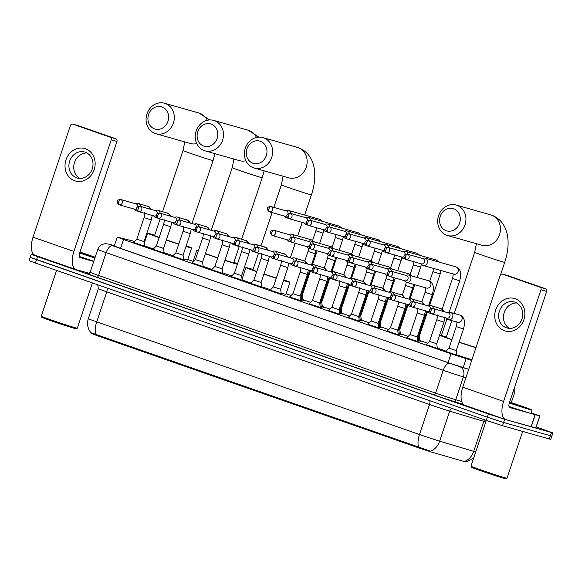 <?xml version="1.0" encoding="UTF-8"?>
<svg xmlns="http://www.w3.org/2000/svg" width="582" height="582" viewBox="0 0 582 582"><rect width="100%" height="100%" fill="white"/><g stroke="black" fill="none" stroke-linecap="round" stroke-linejoin="round"><path stroke-width="0.87" d="M144.678 246.186L133.547 242.461M164.189 253.003L153.059 249.278M183.701 259.812L172.57 256.087M203.22 266.621L192.089 262.897M222.731 273.431L211.601 269.706M242.243 280.24L231.112 276.515M261.755 287.057L250.624 283.332M281.273 293.866L270.143 290.142M300.785 300.676L289.654 296.951M320.296 307.485L309.166 303.76M339.808 314.302L328.677 310.577M359.327 321.111L348.196 317.386M378.838 327.921L367.708 324.196M398.35 334.73L387.219 331.005M417.861 341.539L406.731 337.815M437.38 348.356L426.25 344.631M456.892 355.166L445.761 351.441M301.832 300.341L300.712 300.174M321.344 307.151L320.224 306.983M340.856 313.96L339.743 313.8M360.374 320.769L359.254 320.609M379.886 327.586L378.766 327.419M399.398 334.395L398.277 334.228M418.909 341.205L417.796 341.045M302.873 299.977L304.102 300.501L301.76 299.854M322.384 306.794L323.614 307.311L321.279 306.663M341.903 313.603L343.125 314.12L340.79 313.48M361.415 320.413L362.637 320.929L360.302 320.289M380.926 327.222L382.156 327.739L379.813 327.099M400.445 334.039L401.667 334.555L399.332 333.908M419.957 340.848L421.179 341.365L418.844 340.717M91.148 332.991L91.032 333.341L96.707 335.494L417.665 447.522L431.269 451.996L465.724 461.977M134.588 241.428L117.237 237.092L123.537 239.493L450.985 353.783L471.704 360.433M427.668 343.213L419.906 340.499M408.157 336.403L400.394 333.69M388.638 329.587L380.883 326.88M369.126 322.777L361.364 320.071M349.615 315.968L341.852 313.262M330.103 309.158L322.341 306.445M310.584 302.349L302.829 299.635M291.073 295.532L286.097 293.801M193.086 261.333L187.753 259.47M91.439 332.868L95.79 334.381A14.776 6.911 -70.8 0 1 96.714 321.853L419.491 434.521A16.885 0.415 18.5 0 0 439.65 441.149L473.712 451.37A14.776 11.655 106.7 0 1 464.48 461.439L466 462.064L473.755 457.867M536.211 426.904L552.9 432.921L551.831 436.129L503.597 422.503L487.323 417.192L30.169 257.433L29.1 260.634L35.4 263.028L486.254 420.4L502.528 425.704L549.313 438.995L550.761 439.33L551.831 436.129L503.597 422.503L487.323 417.192L31.61 257.761M95.79 334.381L430.469 451.203A14.776 11.655 106.7 0 0 439.65 441.149L449.697 411.132A16.885 0.415 -161.5 0 1 429.531 404.505L106.753 291.844A16.885 0.415 -161.5 0 1 98.351 288.643L97.725 284.78M91.076 332.911L91.083 332.94C87.664 328.67 86.733 323.905 88.311 318.66A16.885 0.415 18.5 0 0 96.714 321.853L106.753 291.844A4.22 1.972 109.2 0 0 106.913 287.988M552.9 432.921L504.667 419.302L488.4 413.991L37.546 256.626L31.239 254.232L34.753 255.149M114.356 245.691L111.809 245.102L118.11 247.495L448.431 362.79L468.728 369.315M515.157 298.741A16.885 14.914 105.9 0 1 523.895 319.663A16.885 14.914 105.9 0 1 504.449 330.751A16.885 14.914 105.9 0 1 495.711 309.828A16.885 14.914 105.9 0 1 515.157 298.741M506.398 327.804A13.51 11.931 -74.1 0 0 506.995 327.986A13.51 11.931 -74.1 0 0 522.061 318.594A13.51 11.931 -74.1 0 0 514.968 302.189A13.51 11.931 -74.1 0 0 514.372 302A13.51 11.931 -74.1 0 0 499.305 311.399A13.51 11.931 -74.1 0 0 506.398 327.804M531.097 412.856L539.878 415.955L535.862 427.959L505.867 419.6A16.885 7.901 -70.8 0 1 505.656 419.535A16.885 7.901 -70.8 0 1 503.612 401.427L540.969 289.785A2.11 1.862 -74.1 0 0 539.878 287.166L545.589 288.788A2.11 1.862 105.9 0 1 546.68 291.407L509.323 403.05A4.22 1.972 109.2 0 0 509.832 407.575A4.22 1.972 109.2 0 0 509.883 407.596L539.878 415.955M465.011 405.334A16.885 7.901 -70.8 0 1 464.8 405.268A16.885 7.901 -70.8 0 1 462.755 387.168L500.113 275.519A2.11 1.862 -74.1 0 1 502.542 274.137L539.878 287.166M508.064 275.701A2.11 1.862 105.9 0 1 508.246 275.759L545.589 288.788M509.49 328.386A13.51 11.931 105.9 0 1 504.034 313.109A13.51 11.931 105.9 0 1 516.707 302.982M505.925 478.76A18.151 0.444 -161.5 0 1 503.867 478.28A18.151 0.444 -161.5 0 1 484.639 472.082A18.151 0.444 -161.5 0 1 471.507 467.251L470.976 466.182A18.995 0.466 -161.5 0 1 470.976 466.167A18.995 0.466 -161.5 0 0 484.719 471.245A18.995 0.466 -161.5 0 0 504.841 477.727A18.995 0.466 -161.5 0 0 506.995 478.229A18.995 0.466 -161.5 0 1 506.995 478.229L505.925 478.76M509.657 402.038A21.105 0.517 -161.5 0 1 532.035 410.063A21.105 0.517 -161.5 0 1 529.627 409.51A21.105 0.517 -161.5 0 1 509.337 403.006M532.035 410.063L530.959 413.264A21.105 0.517 -161.5 0 1 528.558 412.718A21.105 0.517 -161.5 0 1 509.01 406.462M509.614 402.184L526.019 408.062L509.388 402.86M453.604 208.712A11.611 10.258 -74.1 0 0 440.232 216.337A11.611 10.258 -74.1 0 0 446.241 230.727A11.611 10.258 -74.1 0 0 459.605 223.102A11.611 10.258 -74.1 0 0 453.604 208.712M446.801 235.266A15.83 13.983 105.9 0 1 438.486 216.046A15.83 13.983 105.9 0 1 456.15 205.031A15.83 13.983 105.9 0 1 456.841 205.257A15.83 13.983 105.9 0 1 465.156 224.477A15.83 13.983 105.9 0 1 447.5 235.484A15.83 13.983 105.9 0 1 446.801 235.266M459.089 342.07A15.83 0.386 18.5 0 0 474.446 346.996A15.83 0.386 18.5 0 0 476.061 347.41M439.643 335.05A23.215 0.567 -161.5 0 1 441.862 335.625A23.215 0.567 -161.5 0 1 446.358 336.971M451.814 320.667L446.227 337.364A15.83 0.386 18.5 0 0 451.908 339.59M475.945 347.752A23.215 0.567 -161.5 0 1 459.031 342.245M451.843 339.786A23.215 0.567 -161.5 0 1 439.577 335.254M471.929 359.756A23.215 0.567 -161.5 0 1 456.848 354.867M446.03 351.164A23.215 0.567 -161.5 0 1 437.329 348M260.3 141.244A11.611 10.258 -74.1 0 0 246.935 148.868A11.611 10.258 -74.1 0 0 252.937 163.251A11.611 10.258 -74.1 0 0 266.301 155.627A11.611 10.258 -74.1 0 0 260.3 141.244M253.497 167.798A15.83 13.983 105.9 0 1 245.182 148.57A15.83 13.983 105.9 0 1 262.846 137.563A15.83 13.983 105.9 0 1 263.544 137.781A15.83 13.983 105.9 0 1 271.852 157.009A15.83 13.983 105.9 0 1 254.196 168.016A15.83 13.983 105.9 0 1 253.497 167.798M256.706 271.678A23.215 0.567 -161.5 0 1 245.917 267.553A23.215 0.567 -161.5 0 1 248.565 268.157A23.215 0.567 -161.5 0 1 253.054 269.502M283.79 279.804A23.215 0.567 -161.5 0 1 289.952 282.285A23.215 0.567 -161.5 0 1 287.304 281.681A23.215 0.567 -161.5 0 1 283.543 280.56M289.952 282.285L285.937 294.288A23.215 0.567 -161.5 0 1 283.288 293.684A23.215 0.567 -161.5 0 1 281.157 293.059M258.495 253.243L252.923 269.895A15.83 0.386 18.5 0 0 256.778 271.459M263.952 273.977A15.83 0.386 18.5 0 0 276.363 278.072M276.297 278.269A23.215 0.567 -161.5 0 1 263.893 274.151M270.565 289.712A23.215 0.567 -161.5 0 1 261.718 286.781M250.9 283.056A23.215 0.567 -161.5 0 1 242.17 279.746M211.128 124.082A11.611 10.258 -74.1 0 0 197.764 131.707A11.611 10.258 -74.1 0 0 203.765 146.089A11.611 10.258 -74.1 0 0 217.13 138.465A11.611 10.258 -74.1 0 0 211.128 124.082M204.326 150.629A15.83 13.983 105.9 0 1 196.01 131.408A15.83 13.983 105.9 0 1 213.674 120.401A15.83 13.983 105.9 0 1 214.372 120.62A15.83 13.983 105.9 0 1 222.68 139.84A15.83 13.983 105.9 0 1 205.024 150.854A15.83 13.983 105.9 0 1 204.326 150.629M224.972 260.205A15.83 0.386 18.5 0 0 231.971 262.366A15.83 0.386 18.5 0 0 233.775 262.78L239.224 246.499M233.906 262.38A23.215 0.567 -161.5 0 1 237.572 263.733M205.431 253.483A15.83 0.386 18.5 0 0 217.755 257.826M237.383 264.301A23.215 0.567 -161.5 0 1 224.914 260.387M217.704 257.993A23.215 0.567 -161.5 0 1 205.344 253.745M198.215 251.097A23.215 0.567 -161.5 0 1 196.745 250.391A23.215 0.567 -161.5 0 1 198.346 250.704M231.796 275.839A23.215 0.567 -161.5 0 1 222.666 272.965M211.906 269.401A23.215 0.567 -161.5 0 1 203.183 266.403M161.956 106.921A11.611 10.258 -74.1 0 0 148.592 114.545A11.611 10.258 -74.1 0 0 154.594 128.928A11.611 10.258 -74.1 0 0 167.965 121.303A11.611 10.258 -74.1 0 0 161.956 106.921M155.154 133.467A15.83 13.983 105.9 0 1 146.846 114.247A15.83 13.983 105.9 0 1 164.502 103.24A15.83 13.983 105.9 0 1 165.201 103.458A15.83 13.983 105.9 0 1 173.516 122.678A15.83 13.983 105.9 0 1 155.852 133.693A15.83 13.983 105.9 0 1 155.154 133.467M159.141 237.623A23.215 0.567 -161.5 0 1 147.573 233.222A23.215 0.567 -161.5 0 1 150.221 233.833A23.215 0.567 -161.5 0 1 154.71 235.179M186.225 245.757A23.215 0.567 -161.5 0 1 191.609 247.961A23.215 0.567 -161.5 0 1 188.968 247.35A23.215 0.567 -161.5 0 1 185.985 246.47M191.609 247.961L187.593 259.965A23.215 0.567 -161.5 0 1 184.945 259.361A23.215 0.567 -161.5 0 1 183.585 258.961M160.137 218.963L154.579 235.572A15.83 0.386 18.5 0 0 159.213 237.412M166.387 239.915A15.83 0.386 18.5 0 0 178.805 243.996M178.732 244.193A23.215 0.567 -161.5 0 1 166.328 240.09M173.014 255.643A23.215 0.567 -161.5 0 1 164.153 252.719M153.335 249.001A23.215 0.567 -161.5 0 1 144.62 245.771M420.895 263.726L421.695 264.584A3.798 3.354 -74.1 0 0 422.932 265.399A3.798 3.354 -74.1 0 0 423.092 265.45A3.798 3.354 -74.1 0 0 427.304 262.904A3.798 3.354 -74.1 0 0 425.34 258.197A3.798 3.354 -74.1 0 0 425.173 258.139A3.798 3.354 -74.1 0 0 423.529 258.139L422.394 258.452M421.361 263.857A2.743 2.423 -74.1 0 0 423.099 258.655A2.743 2.423 -74.1 0 0 422.859 258.583M418.451 336.061L419.309 336.287L419.986 341.067M401.384 256.917L402.184 257.775A3.798 3.354 -74.1 0 0 403.413 258.59A3.798 3.354 -74.1 0 0 403.581 258.641A3.798 3.354 -74.1 0 0 404.745 258.735M407.997 254.356A3.798 3.354 -74.1 0 0 405.829 251.38A3.798 3.354 -74.1 0 0 405.661 251.329A3.798 3.354 -74.1 0 0 404.01 251.329L402.882 251.642M401.849 257.048A2.743 2.423 -74.1 0 0 404.01 256.655M405.145 254.632A2.743 2.423 -74.1 0 0 403.348 251.773M398.939 329.252L399.798 329.477L400.474 334.257M381.872 250.107L382.672 250.966A3.798 3.354 -74.1 0 0 383.902 251.773A3.798 3.354 -74.1 0 0 384.069 251.831A3.798 3.354 -74.1 0 0 385.233 251.919M388.478 247.546A3.798 3.354 -74.1 0 0 386.31 244.571A3.798 3.354 -74.1 0 0 386.142 244.52A3.798 3.354 -74.1 0 0 384.498 244.52L383.371 244.826M382.338 250.238A2.743 2.423 -74.1 0 0 384.498 249.845M385.633 247.823A2.743 2.423 -74.1 0 0 383.829 244.964M379.42 322.443L380.279 322.668L380.963 327.448M362.36 243.298L363.153 244.156A3.798 3.354 -74.1 0 0 364.39 244.964A3.798 3.354 -74.1 0 0 364.558 245.015A3.798 3.354 -74.1 0 0 365.722 245.109M368.966 240.737A3.798 3.354 -74.1 0 0 366.798 237.762A3.798 3.354 -74.1 0 0 366.631 237.711A3.798 3.354 -74.1 0 0 364.987 237.711L363.859 238.016M362.819 243.422A2.743 2.423 -74.1 0 0 364.987 243.036M366.122 241.013A2.743 2.423 -74.1 0 0 364.317 238.154M359.909 315.633L360.767 315.851L361.444 320.638M342.842 236.488L343.642 237.34A3.798 3.354 -74.1 0 0 344.871 238.154A3.798 3.354 -74.1 0 0 345.039 238.205A3.798 3.354 -74.1 0 0 346.21 238.3M349.455 233.928A3.798 3.354 -74.1 0 0 347.287 230.952A3.798 3.354 -74.1 0 0 347.119 230.901A3.798 3.354 -74.1 0 0 345.475 230.894L344.34 231.207M343.307 236.612A2.743 2.423 -74.1 0 0 345.475 236.227M346.603 234.197A2.743 2.423 -74.1 0 0 344.806 231.345M340.397 308.816L341.256 309.042L341.932 313.822M323.33 229.672L324.13 230.53A3.798 3.354 -74.1 0 0 325.36 231.345A3.798 3.354 -74.1 0 0 325.527 231.396A3.798 3.354 -74.1 0 0 326.691 231.49M329.943 227.118A3.798 3.354 -74.1 0 0 327.775 224.143A3.798 3.354 -74.1 0 0 327.608 224.085A3.798 3.354 -74.1 0 0 325.956 224.085L324.829 224.397M323.796 229.803A2.743 2.423 -74.1 0 0 325.956 229.41M327.091 227.387A2.743 2.423 -74.1 0 0 325.294 224.528M320.886 302.007L321.744 302.233L322.421 307.012M303.819 222.862L304.619 223.721A3.798 3.354 -74.1 0 0 305.848 224.528A3.798 3.354 -74.1 0 0 306.016 224.587A3.798 3.354 -74.1 0 0 307.18 224.681M310.424 220.302A3.798 3.354 -74.1 0 0 308.256 217.326A3.798 3.354 -74.1 0 0 308.089 217.275A3.798 3.354 -74.1 0 0 306.445 217.275L305.317 217.588M304.284 222.993A2.743 2.423 -74.1 0 0 306.445 222.6M307.58 220.578A2.743 2.423 -74.1 0 0 305.776 217.719M301.367 295.198L302.225 295.423L302.909 300.203M284.307 216.053L285.1 216.911A3.798 3.354 -74.1 0 0 286.337 217.719A3.798 3.354 -74.1 0 0 286.504 217.777A3.798 3.354 -74.1 0 0 287.668 217.864M290.913 213.492A3.798 3.354 -74.1 0 0 288.745 210.517A3.798 3.354 -74.1 0 0 288.577 210.466A3.798 3.354 -74.1 0 0 286.933 210.466L285.806 210.771M284.765 216.177A2.743 2.423 -74.1 0 0 286.933 215.791M288.068 213.769A2.743 2.423 -74.1 0 0 286.264 210.91M417.403 336.403L418.262 336.622L418.938 341.379M404.337 280.655L405.137 281.506A3.798 3.354 -74.1 0 0 406.367 282.321A3.798 3.354 -74.1 0 0 406.534 282.372A3.798 3.354 -74.1 0 0 410.747 279.826A3.798 3.354 -74.1 0 0 408.782 275.119A3.798 3.354 -74.1 0 0 408.615 275.068A3.798 3.354 -74.1 0 0 406.971 275.068L405.836 275.373M404.803 280.779A2.743 2.423 -74.1 0 0 406.542 275.577A2.743 2.423 -74.1 0 0 406.301 275.512M397.892 329.587L398.75 329.812L399.427 334.57M384.826 273.838L385.626 274.697A3.798 3.354 -74.1 0 0 386.855 275.512A3.798 3.354 -74.1 0 0 387.023 275.562A3.798 3.354 -74.1 0 0 388.187 275.657M391.439 271.285A3.798 3.354 -74.1 0 0 389.263 268.309A3.798 3.354 -74.1 0 0 389.103 268.251A3.798 3.354 -74.1 0 0 387.452 268.251L386.324 268.564M385.291 273.969A2.743 2.423 -74.1 0 0 387.452 273.576M388.587 271.554A2.743 2.423 -74.1 0 0 386.79 268.695M378.373 322.777L379.231 323.003L379.908 327.761M365.314 267.029L366.107 267.887A3.798 3.354 -74.1 0 0 367.344 268.702A3.798 3.354 -74.1 0 0 367.511 268.753A3.798 3.354 -74.1 0 0 368.675 268.848M371.92 264.468A3.798 3.354 -74.1 0 0 369.752 261.493A3.798 3.354 -74.1 0 0 369.585 261.442A3.798 3.354 -74.1 0 0 367.94 261.442L366.813 261.755M365.772 267.16A2.743 2.423 -74.1 0 0 367.94 266.767M369.075 264.745A2.743 2.423 -74.1 0 0 367.271 261.885M358.861 315.968L359.72 316.193L360.396 320.951M345.795 260.219L346.596 261.078A3.798 3.354 -74.1 0 0 347.832 261.885A3.798 3.354 -74.1 0 0 348 261.944A3.798 3.354 -74.1 0 0 349.164 262.031M352.408 257.659A3.798 3.354 -74.1 0 0 350.24 254.683A3.798 3.354 -74.1 0 0 350.073 254.632A3.798 3.354 -74.1 0 0 348.429 254.632L347.301 254.938M346.261 260.35A2.743 2.423 -74.1 0 0 348.429 259.958M349.564 257.935A2.743 2.423 -74.1 0 0 347.76 255.076M339.35 309.158L340.208 309.377L340.885 314.142M326.284 253.41L327.084 254.269A3.798 3.354 -74.1 0 0 328.313 255.076A3.798 3.354 -74.1 0 0 328.481 255.127A3.798 3.354 -74.1 0 0 329.645 255.222M332.897 250.849A3.798 3.354 -74.1 0 0 330.729 247.874A3.798 3.354 -74.1 0 0 330.561 247.823A3.798 3.354 -74.1 0 0 328.917 247.823L327.782 248.128M326.749 253.534A2.743 2.423 -74.1 0 0 328.917 253.148M330.045 251.126A2.743 2.423 -74.1 0 0 328.248 248.267M319.838 302.342L320.697 302.567L321.373 307.325M306.772 246.601L307.572 247.452A3.798 3.354 -74.1 0 0 308.802 248.267A3.798 3.354 -74.1 0 0 308.969 248.318A3.798 3.354 -74.1 0 0 310.133 248.412M313.385 244.04A3.798 3.354 -74.1 0 0 311.21 241.064A3.798 3.354 -74.1 0 0 311.043 241.013A3.798 3.354 -74.1 0 0 309.398 241.006L308.271 241.319M307.238 246.724A2.743 2.423 -74.1 0 0 309.398 246.332M310.533 244.309A2.743 2.423 -74.1 0 0 308.736 241.457M300.319 295.532L301.178 295.758L301.854 300.516M287.261 239.784L288.054 240.642A3.798 3.354 -74.1 0 0 289.29 241.457A3.798 3.354 -74.1 0 0 289.458 241.508A3.798 3.354 -74.1 0 0 290.622 241.603M293.866 237.23A3.798 3.354 -74.1 0 0 291.698 234.255A3.798 3.354 -74.1 0 0 291.531 234.197A3.798 3.354 -74.1 0 0 289.887 234.197L288.759 234.51M287.719 239.915A2.743 2.423 -74.1 0 0 289.887 239.522M291.022 237.5A2.743 2.423 -74.1 0 0 289.218 234.641M445.637 351.564L449.035 348.174L456.244 350.582L456.914 355.34M446.263 317.99L447.063 318.849A3.798 3.354 -74.1 0 0 448.293 319.663A3.798 3.354 -74.1 0 0 448.46 319.714A3.798 3.354 -74.1 0 0 452.672 317.168A3.798 3.354 -74.1 0 0 450.708 312.454A3.798 3.354 -74.1 0 0 450.541 312.403A3.798 3.354 -74.1 0 0 448.889 312.403L447.762 312.716M446.729 318.121A2.743 2.423 -74.1 0 0 448.467 312.92A2.743 2.423 -74.1 0 0 448.227 312.847M85.445 148.752A16.885 14.914 105.9 0 1 94.175 169.675A16.885 14.914 105.9 0 1 74.729 180.762A16.885 14.914 105.9 0 1 65.999 159.839A16.885 14.914 105.9 0 1 85.445 148.752M76.679 177.808A13.51 11.931 -74.1 0 0 77.275 177.997A13.51 11.931 -74.1 0 0 92.342 168.605A13.51 11.931 -74.1 0 0 85.248 152.2A13.51 11.931 -74.1 0 0 84.652 152.011A13.51 11.931 -74.1 0 0 69.585 161.41A13.51 11.931 -74.1 0 0 76.679 177.808M89.293 273.344L76.147 269.612A16.885 7.901 -70.8 0 1 75.944 269.539A16.885 7.901 -70.8 0 1 73.899 251.439L111.257 139.796A2.11 1.862 -74.1 0 0 110.158 137.177L115.869 138.8A2.11 1.862 105.9 0 1 116.96 141.411L79.603 253.061A4.22 1.972 109.2 0 0 80.112 257.586A4.22 1.972 109.2 0 0 80.163 257.6L93.731 261.456M35.291 255.345A16.885 7.901 -70.8 0 1 35.08 255.28A16.885 7.901 -70.8 0 1 33.036 237.18L70.393 125.53A2.11 1.862 -74.1 0 1 72.823 124.148L110.158 137.177M78.344 125.712A2.11 1.862 105.9 0 1 78.534 125.77L115.869 138.8M79.77 178.398A13.51 11.931 105.9 0 1 74.314 163.113A13.51 11.931 105.9 0 1 86.987 152.986M92.436 282.939L77.282 328.233A18.995 0.466 -161.5 0 1 77.275 328.241L76.206 328.772A18.151 0.444 -161.5 0 1 74.147 328.292A18.151 0.444 -161.5 0 1 54.919 322.093A18.151 0.444 -161.5 0 1 41.795 317.255L41.257 316.193A18.995 0.466 -161.5 0 1 41.257 316.179L56.57 270.419M77.275 328.241A18.995 0.466 -161.5 0 1 75.122 327.739A18.995 0.466 -161.5 0 1 54.999 321.249A18.995 0.466 -161.5 0 1 41.257 316.193M79.945 252.05A21.105 0.517 -161.5 0 1 95.142 257.251M94.968 257.775L79.669 252.872M79.894 252.195L95.062 257.484M94.888 258.008A21.105 0.517 -161.5 0 1 79.618 253.017M93.818 261.209A21.105 0.517 -161.5 0 1 79.29 256.473M426.119 344.755L429.523 341.358L436.726 343.773L437.402 348.531M418.262 336.622L426.766 311.203L427.552 312.039A3.798 3.354 -74.1 0 0 428.781 312.847A3.798 3.354 -74.1 0 0 428.949 312.905A3.798 3.354 -74.1 0 0 430.149 312.992M433.357 308.62A3.798 3.354 -74.1 0 0 431.189 305.645A3.798 3.354 -74.1 0 0 431.022 305.594A3.798 3.354 -74.1 0 0 429.378 305.594L428.25 305.899M427.217 311.312A2.743 2.423 -74.1 0 0 429.443 310.868M430.505 308.962A2.743 2.423 -74.1 0 0 428.708 306.037M406.607 337.946L410.012 334.548L417.214 336.963L417.891 341.721M398.75 329.812L407.255 304.386L408.033 305.23A3.798 3.354 -74.1 0 0 409.27 306.037A3.798 3.354 -74.1 0 0 409.437 306.088A3.798 3.354 -74.1 0 0 410.637 306.183M413.846 301.811A3.798 3.354 -74.1 0 0 411.678 298.835A3.798 3.354 -74.1 0 0 411.51 298.784A3.798 3.354 -74.1 0 0 409.866 298.784L408.739 299.09M407.698 304.495A2.743 2.423 -74.1 0 0 409.932 304.059M410.987 302.145A2.743 2.423 -74.1 0 0 409.197 299.228M387.095 331.136L390.5 327.739L397.702 330.147L398.379 334.905M387.721 297.562L388.521 298.413A3.798 3.354 -74.1 0 0 389.758 299.228A3.798 3.354 -74.1 0 0 389.918 299.279A3.798 3.354 -74.1 0 0 391.126 299.366M394.334 295.001A3.798 3.354 -74.1 0 0 392.166 292.026A3.798 3.354 -74.1 0 0 391.999 291.975A3.798 3.354 -74.1 0 0 390.355 291.968L389.22 292.28M388.187 297.686A2.743 2.423 -74.1 0 0 390.413 297.249M391.475 295.336A2.743 2.423 -74.1 0 0 389.685 292.419M367.584 324.32L370.981 320.929L378.191 323.337L378.86 328.095M368.21 290.745L369.01 291.604A3.798 3.354 -74.1 0 0 370.239 292.419A3.798 3.354 -74.1 0 0 370.407 292.47A3.798 3.354 -74.1 0 0 371.607 292.557M374.823 288.192A3.798 3.354 -74.1 0 0 372.655 285.216A3.798 3.354 -74.1 0 0 372.487 285.158A3.798 3.354 -74.1 0 0 370.836 285.158L369.708 285.471M368.675 290.876A2.743 2.423 -74.1 0 0 370.901 290.44M371.963 288.527A2.743 2.423 -74.1 0 0 370.174 285.602M348.065 317.51L351.47 314.12L358.672 316.528L359.349 321.286M348.698 283.936L349.498 284.794A3.798 3.354 -74.1 0 0 350.728 285.602A3.798 3.354 -74.1 0 0 350.895 285.66A3.798 3.354 -74.1 0 0 352.095 285.747M355.304 281.375A3.798 3.354 -74.1 0 0 353.136 278.4A3.798 3.354 -74.1 0 0 352.968 278.349A3.798 3.354 -74.1 0 0 351.324 278.349L350.197 278.662M349.164 284.067A2.743 2.423 -74.1 0 0 351.39 283.623M352.452 281.717A2.743 2.423 -74.1 0 0 350.655 278.793M328.554 310.701L331.958 307.303L339.161 309.719L339.837 314.476M320.697 302.567L329.201 277.148L329.979 277.985A3.798 3.354 -74.1 0 0 331.216 278.793A3.798 3.354 -74.1 0 0 331.384 278.851A3.798 3.354 -74.1 0 0 332.584 278.938M335.792 274.566A3.798 3.354 -74.1 0 0 333.624 271.59A3.798 3.354 -74.1 0 0 333.457 271.539A3.798 3.354 -74.1 0 0 331.813 271.539L330.685 271.845M329.645 277.25A2.743 2.423 -74.1 0 0 331.878 276.814M332.933 274.908A2.743 2.423 -74.1 0 0 331.143 271.983M312.447 300.494L319.649 302.902L320.326 307.667M309.668 270.317L310.468 271.176A3.798 3.354 -74.1 0 0 311.697 271.983A3.798 3.354 -74.1 0 0 311.865 272.034A3.798 3.354 -74.1 0 0 313.072 272.129M316.281 267.756A3.798 3.354 -74.1 0 0 314.113 264.781A3.798 3.354 -74.1 0 0 313.945 264.73A3.798 3.354 -74.1 0 0 312.301 264.73L311.166 265.036M310.133 270.441A2.743 2.423 -74.1 0 0 312.359 270.004M313.422 268.091A2.743 2.423 -74.1 0 0 311.632 265.174M289.523 297.075L292.928 293.684L300.137 296.093L300.807 300.85M290.156 263.5L290.956 264.359A3.798 3.354 -74.1 0 0 292.186 265.174A3.798 3.354 -74.1 0 0 292.353 265.225A3.798 3.354 -74.1 0 0 293.554 265.312M296.769 260.947A3.798 3.354 -74.1 0 0 294.594 257.972A3.798 3.354 -74.1 0 0 294.434 257.913A3.798 3.354 -74.1 0 0 292.782 257.913L291.655 258.226M290.622 263.631A2.743 2.423 -74.1 0 0 292.848 263.195M293.91 261.282A2.743 2.423 -74.1 0 0 292.12 258.357M270.012 290.265L273.416 286.875L280.619 289.283L281.295 294.041M270.645 256.691L271.445 257.55A3.798 3.354 -74.1 0 0 272.674 258.364A3.798 3.354 -74.1 0 0 272.842 258.415A3.798 3.354 -74.1 0 0 274.042 258.503M277.25 254.138A3.798 3.354 -74.1 0 0 275.082 251.162A3.798 3.354 -74.1 0 0 274.915 251.104A3.798 3.354 -74.1 0 0 273.271 251.104L272.143 251.417M271.11 256.822A2.743 2.423 -74.1 0 0 273.336 256.378M274.398 254.472A2.743 2.423 -74.1 0 0 272.602 251.548M250.5 283.456L253.905 280.058L261.107 282.474L261.784 287.232M251.133 249.882L251.926 250.74A3.798 3.354 -74.1 0 0 253.163 251.548A3.798 3.354 -74.1 0 0 253.33 251.606A3.798 3.354 -74.1 0 0 254.53 251.693M257.739 247.321A3.798 3.354 -74.1 0 0 255.571 244.345A3.798 3.354 -74.1 0 0 255.403 244.295A3.798 3.354 -74.1 0 0 253.759 244.295L252.632 244.6M251.591 250.013A2.743 2.423 -74.1 0 0 253.825 249.569M254.88 247.663A2.743 2.423 -74.1 0 0 253.09 244.738M230.989 276.646L234.386 273.249L241.595 275.664L242.272 280.422M231.614 243.072L232.414 243.931A3.798 3.354 -74.1 0 0 233.644 244.738A3.798 3.354 -74.1 0 0 233.811 244.789A3.798 3.354 -74.1 0 0 235.019 244.884M238.227 240.512A3.798 3.354 -74.1 0 0 236.059 237.536A3.798 3.354 -74.1 0 0 235.892 237.485A3.798 3.354 -74.1 0 0 234.248 237.485L233.113 237.791M232.08 243.196A2.743 2.423 -74.1 0 0 234.306 242.759M235.368 240.853A2.743 2.423 -74.1 0 0 233.578 237.929M211.47 269.837L214.874 266.44L222.084 268.848L222.753 273.605M212.103 236.263L212.903 237.114A3.798 3.354 -74.1 0 0 214.132 237.929A3.798 3.354 -74.1 0 0 214.3 237.98A3.798 3.354 -74.1 0 0 215.5 238.067M218.716 233.702A3.798 3.354 -74.1 0 0 216.54 230.727A3.798 3.354 -74.1 0 0 216.38 230.676A3.798 3.354 -74.1 0 0 214.729 230.668L213.601 230.981M212.568 236.387A2.743 2.423 -74.1 0 0 214.794 235.95M215.857 234.037A2.743 2.423 -74.1 0 0 214.067 231.119M191.958 263.02L195.363 259.63L202.565 262.038L203.242 266.796M192.591 229.446L193.384 230.305A3.798 3.354 -74.1 0 0 194.621 231.119A3.798 3.354 -74.1 0 0 194.788 231.17A3.798 3.354 -74.1 0 0 195.988 231.258M199.197 226.893A3.798 3.354 -74.1 0 0 197.029 223.917A3.798 3.354 -74.1 0 0 196.862 223.859A3.798 3.354 -74.1 0 0 195.217 223.859L194.09 224.172M193.049 229.577A2.743 2.423 -74.1 0 0 195.283 229.141M196.345 227.227A2.743 2.423 -74.1 0 0 194.548 224.303M172.447 256.211L175.851 252.821L183.054 255.229L183.73 259.987M173.072 222.637L173.873 223.495A3.798 3.354 -74.1 0 0 175.109 224.303A3.798 3.354 -74.1 0 0 175.277 224.361A3.798 3.354 -74.1 0 0 176.477 224.448M179.685 220.076A3.798 3.354 -74.1 0 0 177.517 217.101A3.798 3.354 -74.1 0 0 177.35 217.05A3.798 3.354 -74.1 0 0 175.706 217.05L174.578 217.362M173.538 222.768A2.743 2.423 -74.1 0 0 175.771 222.324M176.826 220.418A2.743 2.423 -74.1 0 0 175.037 217.493M152.935 249.402L156.332 246.004L163.542 248.419L164.219 253.177M153.561 215.827L154.361 216.686A3.798 3.354 -74.1 0 0 155.59 217.493A3.798 3.354 -74.1 0 0 155.758 217.552A3.798 3.354 -74.1 0 0 156.965 217.639M160.174 213.267A3.798 3.354 -74.1 0 0 158.006 210.291A3.798 3.354 -74.1 0 0 157.838 210.24A3.798 3.354 -74.1 0 0 156.194 210.24L155.059 210.546M154.026 215.951A2.743 2.423 -74.1 0 0 156.252 215.515M157.315 213.609A2.743 2.423 -74.1 0 0 155.525 210.684M133.416 242.592L136.821 239.195L144.03 241.603L144.7 246.368M134.049 209.018L134.849 209.876A3.798 3.354 -74.1 0 0 136.079 210.684A3.798 3.354 -74.1 0 0 136.246 210.735A3.798 3.354 -74.1 0 0 137.447 210.83M140.662 206.457A3.798 3.354 -74.1 0 0 138.487 203.482A3.798 3.354 -74.1 0 0 138.32 203.431A3.798 3.354 -74.1 0 0 136.675 203.431L135.548 203.736M134.515 209.142A2.743 2.423 -74.1 0 0 136.741 208.705M137.803 206.792A2.743 2.423 -74.1 0 0 136.013 203.875M417.665 447.522L417.912 446.772M96.707 335.494L96.961 334.737M463.134 367.642L466.109 358.759M448.024 362.651L450.985 353.783M120.569 248.354L123.537 239.493M485.774 421.943A16.885 0.415 -161.5 0 1 485.293 421.804A16.885 0.415 -161.5 0 1 483.758 421.353L473.712 451.37A16.885 0.415 18.5 0 0 475.247 451.814A16.885 0.415 18.5 0 0 475.734 451.952M429.691 400.656A4.22 1.972 109.2 0 1 429.531 404.505L419.491 434.521A14.776 6.911 109.2 0 0 418.567 447.041M549.313 438.995L551.46 432.593M502.528 425.704L504.667 419.302M486.254 420.4L488.4 413.991M35.4 263.028L37.546 256.626M484.58 419.811A4.22 3.332 -73.3 0 0 483.758 421.353L449.697 411.132A4.22 3.332 -73.3 0 1 451.938 408.418M514.772 386.768L514.794 392.203A16.885 0.415 -161.5 0 1 513.077 391.824M463.272 404.279L456.666 402.3A18.995 0.466 -161.5 0 1 433.983 394.843L96.903 277.185A18.995 0.466 -161.5 0 1 88.1 273.685M465.927 377.689L463.396 376.932L455.764 399.739L461.715 401.522M114.392 245.597L108.841 244.193L112.639 245.72L459.802 366.689A8.439 6.657 106.7 0 1 463.396 376.932A16.885 0.415 -161.5 0 1 443.237 370.298L435.605 393.112A16.885 0.415 18.5 0 0 455.764 399.739A2.11 1.666 -73.3 0 0 456.666 402.3M449.719 363.379A8.439 3.95 109.2 0 0 443.237 370.298L106.157 252.646L98.525 275.453L435.605 393.112A2.11 0.989 -70.8 0 1 433.983 394.843M112.639 245.72A8.439 3.95 109.2 0 0 106.157 252.646A16.885 0.415 -161.5 0 1 97.754 249.452L90.123 272.26A16.885 0.415 18.5 0 0 98.525 275.453A2.11 0.989 -70.8 0 1 96.903 277.185M459.802 366.689L468.714 369.366M114.399 245.568L108.23 244.011A8.439 8.032 104.2 0 1 108.841 244.193M462.755 387.168L503.612 401.427M508.246 275.759L502.542 274.137M531.082 426.759L535.098 414.755M546.68 291.407L540.969 289.785M535.236 414.791L531.221 426.795M535.76 427.945L539.776 415.941M454.229 313.451L474.694 252.29A15.83 0.386 18.5 0 0 482.573 255.287A15.83 0.386 18.5 0 0 502.913 261.922A15.83 0.386 18.5 0 0 504.71 262.337C510.923 243.938 509.657 222.309 491.855 215.216L456.15 205.031M447.5 235.484L481.998 245.284A15.83 13.983 -74.1 0 0 499.662 234.277A15.83 13.983 -74.1 0 0 491.346 215.056A15.83 13.983 -74.1 0 0 490.648 214.831M273.838 207.374L281.39 184.821A15.83 0.386 18.5 0 0 289.269 187.819A15.83 0.386 18.5 0 0 309.609 194.453A15.83 0.386 18.5 0 0 311.414 194.861C317.619 176.462 316.361 154.841 298.551 147.741L262.846 137.563M254.196 168.016L288.694 177.816A15.83 13.983 -74.1 0 0 306.358 166.808A15.83 13.983 -74.1 0 0 298.042 147.581A15.83 13.983 -74.1 0 0 297.344 147.362M211.251 230.312L232.218 167.66A15.83 0.386 18.5 0 0 240.097 170.65A15.83 0.386 18.5 0 0 260.438 177.292A15.83 0.386 18.5 0 0 262.242 177.699L264.148 170.846M205.024 150.854L239.522 160.654A15.83 13.983 -74.1 0 0 245.91 160.778M256.458 137.439A15.83 13.983 -74.1 0 0 248.87 130.419A15.83 13.983 -74.1 0 0 248.179 130.201L213.674 120.401M162.604 211.593L183.046 150.491A15.83 0.386 18.5 0 0 190.925 153.488A15.83 0.386 18.5 0 0 211.266 160.123A15.83 0.386 18.5 0 0 213.07 160.537L214.976 153.677M155.852 133.693L190.358 143.492A15.83 13.983 -74.1 0 0 196.738 143.616M207.287 120.278A15.83 13.983 -74.1 0 0 199.699 113.257A15.83 13.983 -74.1 0 0 199.008 113.039L164.502 103.24M407.618 254.254A2.743 1.28 -70.8 0 0 405.516 256.509A2.743 1.28 109.2 0 0 405.843 259.448A2.743 1.28 109.2 0 0 405.88 259.456A2.743 2.423 -74.1 0 0 407.618 254.254A2.743 2.423 -74.1 0 0 407.502 254.218L422.983 258.619M452.927 273.533C453.276 274.522 453.116 276.152 452.447 278.422L459.656 280.83L449.108 312.352M453.72 274.144A3.798 3.354 -74.1 0 0 453.887 274.195A3.798 3.354 -74.1 0 0 453.924 274.209A3.798 3.354 -74.1 0 0 458.136 271.539A3.798 3.354 -74.1 0 0 456.135 266.942A3.798 3.354 -74.1 0 0 455.968 266.891A3.798 3.354 -74.1 0 0 455.932 266.876A3.798 3.354 -74.1 0 0 455.793 266.847M388.107 247.445A2.743 1.28 -70.8 0 0 385.997 249.693A2.743 1.28 109.2 0 0 386.332 252.639A2.743 1.28 109.2 0 0 386.368 252.646A2.743 2.423 -74.1 0 0 388.107 247.445A2.743 2.423 -74.1 0 0 387.983 247.408L403.472 251.802M433.575 268.426L432.935 271.612L440.145 274.02L429.596 305.543M438.486 261.922A3.798 3.354 -74.1 0 0 436.616 260.132A3.798 3.354 -74.1 0 0 436.449 260.081A3.798 3.354 -74.1 0 0 436.42 260.067A3.798 3.354 -74.1 0 0 436.282 260.038M368.595 240.635A2.743 1.28 -70.8 0 0 366.485 242.883A2.743 1.28 109.2 0 0 366.82 245.83A2.743 1.28 109.2 0 0 366.849 245.837A2.743 2.423 -74.1 0 0 368.595 240.635A2.743 2.423 -74.1 0 0 368.471 240.599L383.953 244.993M414.057 261.784L413.424 264.803L420.626 267.211L417.185 277.498M418.975 255.112A3.798 3.354 -74.1 0 0 417.105 253.323A3.798 3.354 -74.1 0 0 416.938 253.265A3.798 3.354 -74.1 0 0 416.901 253.257A3.798 3.354 -74.1 0 0 416.77 253.221M349.076 233.826A2.743 1.28 -70.8 0 0 346.974 236.074A2.743 1.28 109.2 0 0 347.308 239.013A2.743 1.28 109.2 0 0 347.338 239.027A2.743 2.423 -74.1 0 0 349.076 233.826A2.743 2.423 -74.1 0 0 348.96 233.789L364.441 238.183M394.538 254.974L393.912 257.986L401.114 260.401L397.673 270.688M399.463 248.303A3.798 3.354 -74.1 0 0 397.593 246.506A3.798 3.354 -74.1 0 0 397.426 246.455A3.798 3.354 -74.1 0 0 397.39 246.448A3.798 3.354 -74.1 0 0 397.251 246.412M329.565 227.016A2.743 1.28 -70.8 0 0 327.462 229.264A2.743 1.28 109.2 0 0 327.79 232.203A2.743 1.28 109.2 0 0 327.826 232.218A2.743 2.423 -74.1 0 0 329.565 227.016A2.743 2.423 -74.1 0 0 329.448 226.973L344.93 231.374M375.026 248.165L374.393 251.177L381.603 253.592L378.162 263.879M379.951 241.494A3.798 3.354 -74.1 0 0 378.074 239.697A3.798 3.354 -74.1 0 0 377.914 239.646A3.798 3.354 -74.1 0 0 377.878 239.638A3.798 3.354 -74.1 0 0 377.74 239.602M310.053 220.2A2.743 1.28 -70.8 0 0 307.943 222.455A2.743 1.28 109.2 0 0 308.278 225.394A2.743 1.28 109.2 0 0 308.315 225.401A2.743 2.423 -74.1 0 0 310.053 220.2A2.743 2.423 -74.1 0 0 309.93 220.163L325.411 224.565M355.515 241.355L354.882 244.367L362.091 246.775L358.643 257.069M360.433 234.684A3.798 3.354 -74.1 0 0 358.563 232.887A3.798 3.354 -74.1 0 0 358.396 232.836A3.798 3.354 -74.1 0 0 358.367 232.822A3.798 3.354 -74.1 0 0 358.228 232.793M290.542 213.39A2.743 1.28 -70.8 0 0 288.432 215.638A2.743 1.28 109.2 0 0 288.767 218.585A2.743 2.423 -74.1 0 0 290.542 213.39A2.743 2.423 -74.1 0 0 290.418 213.354L305.899 217.748M290.418 213.354C287.654 213.325 284.867 214.969 288.767 218.585A2.743 1.28 109.2 0 0 288.796 218.592L304.401 223.03M336.003 234.539L335.37 237.558L342.572 239.966L339.131 250.253M340.921 227.868A3.798 3.354 -74.1 0 0 339.051 226.078A3.798 3.354 -74.1 0 0 338.884 226.02A3.798 3.354 -74.1 0 0 338.848 226.012A3.798 3.354 -74.1 0 0 338.717 225.983M271.023 206.581A2.743 1.28 -70.8 0 0 268.92 208.829A2.743 1.28 109.2 0 0 269.255 211.768A2.743 1.28 109.2 0 0 269.284 211.783A2.743 2.423 -74.1 0 0 271.023 206.581A2.743 2.423 -74.1 0 0 270.906 206.545L286.388 210.939M316.484 227.729L315.859 230.748L323.061 233.156L319.62 243.443M321.41 221.058A3.798 3.354 -74.1 0 0 319.54 219.268A3.798 3.354 -74.1 0 0 319.373 219.21A3.798 3.354 -74.1 0 0 319.336 219.203A3.798 3.354 -74.1 0 0 319.198 219.167M391.06 271.183A2.743 1.28 -70.8 0 0 388.958 273.431A2.743 1.28 109.2 0 0 389.285 276.37A2.743 1.28 109.2 0 0 389.322 276.385A2.743 2.423 -74.1 0 0 391.06 271.183A2.743 2.423 -74.1 0 0 390.944 271.139L406.425 275.541M421.877 301.862L425.086 292.273L432.295 294.688L428.57 305.812M426.359 288.003A3.798 3.354 -74.1 0 0 426.526 288.054A3.798 3.354 -74.1 0 0 426.562 288.061A3.798 3.354 -74.1 0 0 430.775 285.391A3.798 3.354 -74.1 0 0 428.767 280.793A3.798 3.354 -74.1 0 0 428.607 280.742A3.798 3.354 -74.1 0 0 428.57 280.735A3.798 3.354 -74.1 0 0 428.432 280.699M371.549 264.366A2.743 1.28 -70.8 0 0 369.439 266.621A2.743 1.28 109.2 0 0 369.774 269.561A2.743 1.28 109.2 0 0 369.81 269.568A2.743 2.423 -74.1 0 0 371.549 264.366A2.743 2.423 -74.1 0 0 371.425 264.33L386.906 268.731M402.366 295.052L405.574 285.464L412.784 287.879L409.059 299.002M411.125 275.781A3.798 3.354 -74.1 0 0 409.255 273.984A3.798 3.354 -74.1 0 0 409.088 273.933A3.798 3.354 -74.1 0 0 409.059 273.926A3.798 3.354 -74.1 0 0 408.92 273.889M352.037 257.557A2.743 1.28 -70.8 0 0 349.928 259.805A2.743 1.28 109.2 0 0 350.262 262.751A2.743 1.28 109.2 0 0 350.291 262.758A2.743 2.423 -74.1 0 0 352.037 257.557A2.743 2.423 -74.1 0 0 351.914 257.52L367.395 261.915M382.854 288.243L386.062 278.654L393.265 281.062L389.54 292.193M391.613 268.971A3.798 3.354 -74.1 0 0 389.744 267.174A3.798 3.354 -74.1 0 0 389.576 267.123A3.798 3.354 -74.1 0 0 389.54 267.109A3.798 3.354 -74.1 0 0 389.409 267.08M332.518 250.747A2.743 1.28 -70.8 0 0 330.416 252.995A2.743 1.28 109.2 0 0 330.743 255.942A2.743 1.28 109.2 0 0 330.78 255.949A2.743 2.423 -74.1 0 0 332.518 250.747A2.743 2.423 -74.1 0 0 332.402 250.711L347.883 255.105M363.343 281.433L366.551 271.845L373.753 274.253L370.028 285.384M372.102 262.155A3.798 3.354 -74.1 0 0 370.232 260.365A3.798 3.354 -74.1 0 0 370.065 260.307A3.798 3.354 -74.1 0 0 370.028 260.3A3.798 3.354 -74.1 0 0 369.89 260.27M313.007 243.938A2.743 1.28 -70.8 0 0 310.904 246.186A2.743 1.28 109.2 0 0 311.232 249.125A2.743 1.28 109.2 0 0 311.268 249.14A2.743 2.423 -74.1 0 0 313.007 243.938A2.743 2.423 -74.1 0 0 312.89 243.894L328.372 248.296M343.824 274.617L347.032 265.036L354.242 267.444L350.517 278.574M352.583 255.345A3.798 3.354 -74.1 0 0 350.713 253.556A3.798 3.354 -74.1 0 0 350.546 253.497A3.798 3.354 -74.1 0 0 350.517 253.49A3.798 3.354 -74.1 0 0 350.379 253.454M293.495 237.121A2.743 1.28 -70.8 0 0 291.386 239.377A2.743 1.28 109.2 0 0 291.72 242.316A2.743 1.28 109.2 0 0 291.757 242.33A2.743 2.423 -74.1 0 0 293.495 237.121A2.743 2.423 -74.1 0 0 293.372 237.085L308.853 241.486M324.312 267.807L327.521 258.219L334.73 260.634L331.005 271.758M333.071 248.536A3.798 3.354 -74.1 0 0 331.202 246.739A3.798 3.354 -74.1 0 0 331.034 246.688A3.798 3.354 -74.1 0 0 330.998 246.681A3.798 3.354 -74.1 0 0 330.867 246.644M273.984 230.312A2.743 1.28 -70.8 0 0 271.874 232.567A2.743 1.28 109.2 0 0 272.209 235.506A2.743 1.28 109.2 0 0 272.238 235.514A2.743 2.423 -74.1 0 0 273.984 230.312A2.743 2.423 -74.1 0 0 273.86 230.276L289.341 234.677M304.801 260.998L308.009 251.409L315.211 253.817L311.486 264.948M313.56 241.726A3.798 3.354 -74.1 0 0 311.69 239.93A3.798 3.354 -74.1 0 0 311.523 239.879A3.798 3.354 -74.1 0 0 311.486 239.871A3.798 3.354 -74.1 0 0 311.355 239.835M433.044 308.533A2.743 1.28 -70.8 0 0 430.935 310.788A2.743 1.28 109.2 0 0 431.269 313.727A2.743 1.28 109.2 0 0 431.306 313.742A2.743 2.423 -74.1 0 0 433.044 308.533A2.743 2.423 -74.1 0 0 432.921 308.496L448.351 312.883M449.035 348.174L456.266 326.56L463.476 328.976L456.244 350.582M457.539 322.29A3.798 3.354 -74.1 0 0 457.707 322.341A3.798 3.354 -74.1 0 0 457.743 322.348A3.798 3.354 -74.1 0 0 461.948 319.678A3.798 3.354 -74.1 0 0 459.947 315.08A3.798 3.354 -74.1 0 0 459.78 315.029A3.798 3.354 -74.1 0 0 459.744 315.022A3.798 3.354 -74.1 0 0 459.613 314.986M33.036 237.18L73.899 251.439M78.534 125.77L72.823 124.148M116.96 141.411L111.257 139.796M413.533 301.723A2.743 1.28 -70.8 0 0 411.423 303.971A2.743 1.28 109.2 0 0 411.758 306.918A2.743 1.28 109.2 0 0 411.787 306.925A2.743 2.423 -74.1 0 0 413.533 301.723A2.743 2.423 -74.1 0 0 413.409 301.687L428.832 306.067M429.523 341.365L436.755 319.751L443.957 322.166L436.726 343.773M442.604 311.246A3.798 3.354 -74.1 0 0 440.436 308.271A3.798 3.354 -74.1 0 0 440.268 308.22A3.798 3.354 -74.1 0 0 440.232 308.213A3.798 3.354 -74.1 0 0 440.101 308.176M394.014 294.914A2.743 1.28 -70.8 0 0 391.912 297.162A2.743 1.28 109.2 0 0 392.239 300.108A2.743 1.28 109.2 0 0 392.275 300.116A2.743 2.423 -74.1 0 0 394.014 294.914A2.743 2.423 -74.1 0 0 393.898 294.878L409.321 299.257M410.012 334.548L417.243 312.941L424.445 315.349L417.214 336.963M423.092 304.437A3.798 3.354 -74.1 0 0 420.924 301.461A3.798 3.354 -74.1 0 0 420.757 301.411A3.798 3.354 -74.1 0 0 420.721 301.396A3.798 3.354 -74.1 0 0 420.582 301.367M374.502 288.105A2.743 1.28 -70.8 0 0 372.393 290.353A2.743 1.28 109.2 0 0 372.727 293.292A2.743 1.28 109.2 0 0 372.764 293.306A2.743 2.423 -74.1 0 0 374.502 288.105A2.743 2.423 -74.1 0 0 374.379 288.068L389.809 292.448M390.493 327.739L397.724 306.132L404.934 308.54L397.702 330.147M403.581 297.628A3.798 3.354 -74.1 0 0 401.405 294.652A3.798 3.354 -74.1 0 0 401.238 294.601A3.798 3.354 -74.1 0 0 401.209 294.587A3.798 3.354 -74.1 0 0 401.071 294.557M354.991 281.295A2.743 1.28 -70.8 0 0 352.881 283.543A2.743 1.28 109.2 0 0 353.216 286.482A2.743 1.28 109.2 0 0 353.252 286.497A2.743 2.423 -74.1 0 0 354.991 281.295A2.743 2.423 -74.1 0 0 354.867 281.252L370.298 285.638M370.981 320.929L378.213 299.323L385.415 301.731L378.191 323.337M384.062 290.818A3.798 3.354 -74.1 0 0 381.894 287.843A3.798 3.354 -74.1 0 0 381.727 287.784A3.798 3.354 -74.1 0 0 381.69 287.777A3.798 3.354 -74.1 0 0 381.559 287.741M335.479 274.478A2.743 1.28 -70.8 0 0 333.37 276.734A2.743 1.28 109.2 0 0 333.704 279.673A2.743 1.28 109.2 0 0 333.733 279.68A2.743 2.423 -74.1 0 0 335.479 274.478A2.743 2.423 -74.1 0 0 335.356 274.442L350.779 278.822M351.47 314.12L358.701 292.506L365.903 294.921L358.672 316.528M364.55 284.001A3.798 3.354 -74.1 0 0 362.382 281.026A3.798 3.354 -74.1 0 0 362.215 280.975A3.798 3.354 -74.1 0 0 362.179 280.968A3.798 3.354 -74.1 0 0 362.048 280.931M315.961 267.669A2.743 1.28 -70.8 0 0 313.858 269.917A2.743 1.28 109.2 0 0 314.185 272.863A2.743 1.28 109.2 0 0 314.222 272.871A2.743 2.423 -74.1 0 0 315.961 267.669A2.743 2.423 -74.1 0 0 315.844 267.633L331.267 272.012M331.958 307.303L339.19 285.697L346.392 288.105L339.161 309.719M345.039 277.192A3.798 3.354 -74.1 0 0 342.871 274.217A3.798 3.354 -74.1 0 0 342.703 274.166A3.798 3.354 -74.1 0 0 342.667 274.158A3.798 3.354 -74.1 0 0 342.529 274.122M296.449 260.86A2.743 1.28 -70.8 0 0 294.339 263.108A2.743 1.28 109.2 0 0 294.674 266.054A2.743 1.28 109.2 0 0 294.71 266.061A2.743 2.423 -74.1 0 0 296.449 260.86A2.743 2.423 -74.1 0 0 296.325 260.823L311.756 265.203M309.042 303.891L312.439 300.494L319.671 278.887L326.88 281.295L319.649 302.909M325.52 270.383A3.798 3.354 -74.1 0 0 323.352 267.407A3.798 3.354 -74.1 0 0 323.185 267.356A3.798 3.354 -74.1 0 0 323.156 267.342A3.798 3.354 -74.1 0 0 323.017 267.313M276.937 254.05A2.743 1.28 -70.8 0 0 274.828 256.298A2.743 1.28 109.2 0 0 275.162 259.237A2.743 1.28 109.2 0 0 275.199 259.252A2.743 2.423 -74.1 0 0 276.937 254.05A2.743 2.423 -74.1 0 0 276.814 254.007L292.237 258.393M292.928 293.684L300.159 272.078L307.361 274.486L300.137 296.093M306.008 263.573A3.798 3.354 -74.1 0 0 303.84 260.598A3.798 3.354 -74.1 0 0 303.673 260.54A3.798 3.354 -74.1 0 0 303.637 260.532A3.798 3.354 -74.1 0 0 303.506 260.503M257.426 247.234A2.743 1.28 -70.8 0 0 255.316 249.489A2.743 1.28 109.2 0 0 255.651 252.428A2.743 1.28 109.2 0 0 255.68 252.443A2.743 2.423 -74.1 0 0 257.426 247.234A2.743 2.423 -74.1 0 0 257.302 247.197L272.725 251.584M273.416 286.875L280.648 265.261L287.85 267.676L280.619 289.283M286.497 256.757A3.798 3.354 -74.1 0 0 284.329 253.781A3.798 3.354 -74.1 0 0 284.162 253.73A3.798 3.354 -74.1 0 0 284.125 253.723A3.798 3.354 -74.1 0 0 283.994 253.687M237.907 240.424A2.743 1.28 -70.8 0 0 235.805 242.672A2.743 1.28 109.2 0 0 236.132 245.619A2.743 1.28 109.2 0 0 236.168 245.626A2.743 2.423 -74.1 0 0 237.907 240.424A2.743 2.423 -74.1 0 0 237.791 240.388L253.214 244.767M253.905 280.066L261.136 258.452L268.338 260.867L261.107 282.474M266.985 249.947A3.798 3.354 -74.1 0 0 264.817 246.972A3.798 3.354 -74.1 0 0 264.65 246.921A3.798 3.354 -74.1 0 0 264.614 246.913A3.798 3.354 -74.1 0 0 264.475 246.877M218.395 233.615A2.743 1.28 -70.8 0 0 216.286 235.863A2.743 1.28 109.2 0 0 216.62 238.809A2.743 1.28 109.2 0 0 216.657 238.816A2.743 2.423 -74.1 0 0 218.395 233.615A2.743 2.423 -74.1 0 0 218.272 233.578L233.702 237.958M234.386 273.249L241.617 251.642L248.827 254.05L241.595 275.664M247.466 243.138A3.798 3.354 -74.1 0 0 245.298 240.162A3.798 3.354 -74.1 0 0 245.131 240.111A3.798 3.354 -74.1 0 0 245.102 240.097A3.798 3.354 -74.1 0 0 244.964 240.068M198.884 226.805A2.743 1.28 -70.8 0 0 196.774 229.053A2.743 1.28 109.2 0 0 197.109 231.992A2.743 1.28 109.2 0 0 197.138 232.007A2.743 2.423 -74.1 0 0 198.884 226.805A2.743 2.423 -74.1 0 0 198.76 226.769L214.183 231.149M214.874 266.44L222.106 244.833L229.308 247.241L222.084 268.848M227.955 236.328A3.798 3.354 -74.1 0 0 225.787 233.353A3.798 3.354 -74.1 0 0 225.62 233.302A3.798 3.354 -74.1 0 0 225.583 233.287A3.798 3.354 -74.1 0 0 225.452 233.258M179.365 219.996A2.743 1.28 -70.8 0 0 177.263 222.244A2.743 1.28 109.2 0 0 177.597 225.183A2.743 1.28 109.2 0 0 177.626 225.198A2.743 2.423 -74.1 0 0 179.365 219.996A2.743 2.423 -74.1 0 0 179.249 219.952L194.672 224.339M195.363 259.63L202.594 238.023L209.796 240.431L202.565 262.038M208.443 229.519A3.798 3.354 -74.1 0 0 206.275 226.543A3.798 3.354 -74.1 0 0 206.108 226.485A3.798 3.354 -74.1 0 0 206.072 226.478A3.798 3.354 -74.1 0 0 205.941 226.442M159.854 213.179A2.743 1.28 -70.8 0 0 157.751 215.435A2.743 1.28 109.2 0 0 158.078 218.374A2.743 1.28 109.2 0 0 158.115 218.381A2.743 2.423 -74.1 0 0 159.854 213.179A2.743 2.423 -74.1 0 0 159.737 213.143L175.16 217.523M175.851 252.821L183.075 231.207L190.285 233.622L183.054 255.229M188.932 222.702A3.798 3.354 -74.1 0 0 186.764 219.727A3.798 3.354 -74.1 0 0 186.596 219.676A3.798 3.354 -74.1 0 0 186.56 219.669A3.798 3.354 -74.1 0 0 186.422 219.632M140.342 206.37A2.743 1.28 -70.8 0 0 138.232 208.618A2.743 1.28 109.2 0 0 138.567 211.564A2.743 1.28 109.2 0 0 138.603 211.572A2.743 2.423 -74.1 0 0 140.342 206.37A2.743 2.423 -74.1 0 0 140.218 206.334L155.649 210.713M156.332 246.004L163.564 224.397L170.773 226.805L163.542 248.419M169.413 215.893A3.798 3.354 -74.1 0 0 167.245 212.917A3.798 3.354 -74.1 0 0 167.078 212.867A3.798 3.354 -74.1 0 0 167.049 212.859A3.798 3.354 -74.1 0 0 166.91 212.823M120.83 199.561A2.743 1.28 -70.8 0 0 118.721 201.808A2.743 1.28 109.2 0 0 119.055 204.755A2.743 1.28 109.2 0 0 119.084 204.762A2.743 2.423 -74.1 0 0 120.83 199.561A2.743 2.423 -74.1 0 0 120.707 199.524L136.13 203.904M136.821 239.195L144.052 217.588L151.255 219.996L144.03 241.61M149.901 209.083A3.798 3.354 -74.1 0 0 147.733 206.108A3.798 3.354 -74.1 0 0 147.566 206.057A3.798 3.354 -74.1 0 0 147.53 206.043A3.798 3.354 -74.1 0 0 147.399 206.013M114.218 246.106L117.237 237.092M88.311 318.66L98.351 288.643M31.239 254.232L30.169 257.433M514.794 392.203L511.316 402.591M90.123 272.26L87.998 273.671L88.522 273.795M108.23 244.011L105.306 243.691L102.643 244.28C100.257 245.284 98.627 247.008 97.754 249.452M464.8 405.268L505.656 419.535M508.159 275.73L502.448 274.107M522.658 431.422L507.002 478.222M486.29 420.408L470.976 466.167M500.564 274.726L504.71 262.337M474.694 252.29L476.403 243.698M290.338 257.848L295.198 243.312M297.664 235.943L302.196 222.404M304.662 215.034L311.414 194.861M245.917 267.553L242.076 279.04M281.39 184.821L283.099 176.222M260.962 245.873L272.1 212.583M258.837 137.105L248.179 130.201M241.683 239.129L262.242 177.699M196.745 250.391L192.802 262.184M232.218 167.66L233.928 159.061M209.666 119.943L199.008 113.039M191.98 223.568L213.07 160.537M147.573 233.222L144.249 243.167M183.046 150.491L184.756 141.899M421.484 263.893L405.843 259.448C401.944 255.833 404.73 254.189 407.502 254.218M441.367 335.487L446.969 318.747M459.656 280.83C461.49 274.129 460.413 272.005 460.086 270.986C459.162 268.717 457.787 267.356 455.968 266.891L425.173 258.139M442.16 309.166L452.447 278.422M453.887 274.195L423.092 265.45M401.966 257.084L386.332 252.639C382.432 249.023 385.219 247.379 387.983 247.408M419.309 336.287L427.457 311.937M439.526 262.22L436.449 260.081L405.661 251.329M429.727 281.201L432.935 271.612M440.989 270.535L440.145 274.02M405.145 259.085L403.581 258.641M382.454 250.275L366.82 245.83C362.921 242.214 365.707 240.57 368.471 240.599M399.798 329.477L407.938 305.128M410.084 298.733L414.77 284.714M420.015 255.411L416.938 253.265L386.142 244.52M410.215 274.391L413.424 264.803M421.39 264.257L420.626 267.211M385.633 252.275L384.069 251.831M362.942 243.465L347.308 239.013C343.409 235.397 346.188 233.76 348.96 233.789M380.279 322.668L388.427 298.319M390.566 291.917L395.207 278.058M400.503 248.601L397.426 246.455L366.631 237.711M390.704 267.575L393.912 257.986M401.871 257.448L401.114 260.401M366.114 245.458L364.558 245.015M343.431 236.648L327.79 232.203C323.89 228.588 326.677 226.951 329.448 226.973M360.767 315.851L368.915 291.502M371.054 285.107L375.696 271.248M380.992 241.785L377.914 239.646L347.119 230.901M371.185 260.765L374.393 251.177M382.359 250.631L381.603 253.592M346.603 238.649L345.039 238.205M323.912 229.839L308.278 225.394C304.379 221.778 307.165 220.134 309.93 220.163M341.256 309.042L349.404 284.693M351.543 278.298L356.177 264.439M361.473 234.975L358.396 232.836L327.608 224.085M351.673 253.956L354.882 244.367M362.848 243.822L362.091 246.775M327.091 231.84L325.527 231.396M321.744 302.233L329.885 277.883M332.031 271.488L336.665 257.622M341.961 228.166L338.884 226.02L308.089 217.275M332.162 247.146L335.37 237.558M343.336 237.012L342.572 239.966M307.58 225.03L306.016 224.587M284.889 216.22L269.255 211.768C265.356 208.16 268.135 206.515 270.906 206.545M302.225 295.423L310.373 271.074M312.512 264.679L317.154 250.813M322.45 221.356L319.373 219.21L288.577 210.466M312.65 240.33L315.859 230.748M323.818 230.203L323.061 233.156M288.061 218.221L286.504 217.777M404.927 280.815L389.285 276.37C385.386 272.754 388.172 271.117 390.944 271.139M408.615 275.068L428.607 280.742C430.425 281.208 431.793 282.576 432.724 284.838C433.052 285.857 434.128 287.981 432.295 294.688M425.566 287.384C425.915 288.374 425.755 290.003 425.086 292.273M426.526 288.054L406.534 282.372M385.408 274.006L369.774 269.561C365.874 265.945 368.661 264.301 371.425 264.33M389.103 268.251L409.088 273.933L412.165 276.072M413.627 284.387L412.784 287.879M406.214 282.263L405.574 285.464M388.587 276.006L387.023 275.562M365.896 267.196L350.262 262.751C346.363 259.135 349.149 257.491 351.914 257.52M379.231 323.003L387.743 297.577M369.585 261.442L389.576 267.123L392.654 269.262M394.087 277.738L393.265 281.062M386.703 275.453L386.062 278.654M369.075 269.197L367.511 268.753M346.385 260.387L330.743 255.942C326.851 252.326 329.63 250.682 332.402 250.711M359.72 316.193L368.231 290.767M350.073 254.632L370.065 260.307L373.142 262.453M374.575 270.928L373.753 274.253M367.191 268.644L366.551 271.845M349.556 262.387L348 261.944M326.873 253.577L311.232 249.125C307.332 245.509 310.119 243.873 312.89 243.894M340.208 309.384L348.713 283.958M330.561 247.823L350.546 253.497L353.63 255.643M355.064 264.119L354.242 267.444M347.68 261.827L347.032 265.036M330.045 255.571L328.481 255.127M307.354 246.761L291.72 242.316C287.821 238.7 290.607 237.063 293.372 237.085M311.043 241.013L331.034 246.688L334.112 248.834M335.545 257.309L334.73 260.634M328.161 255.018L327.521 258.219M310.533 248.761L308.969 248.318M287.843 239.951L272.209 235.506C268.309 231.891 271.088 230.246 273.86 230.276M301.178 295.758L309.689 270.332M291.531 234.197L311.523 239.879L314.6 242.017M316.033 250.493L315.211 253.817M308.649 248.208L308.009 251.409M291.022 241.952L289.458 241.508M446.845 318.158L431.269 313.727C427.37 310.111 430.156 308.467 432.921 308.496M450.541 312.403L459.78 315.029C461.599 315.495 462.974 316.863 463.905 319.125C464.232 320.151 465.309 322.268 463.476 328.976M456.746 321.671C457.088 322.661 456.928 324.29 456.266 326.56M457.707 322.341L448.46 319.714M35.08 255.28L75.944 269.539M78.439 125.741L72.735 124.119M427.334 311.348L411.758 306.918C407.858 303.302 410.637 301.658 413.409 301.687M431.022 305.594L441.862 308.955L444.131 311.683M444.932 317.612L443.957 322.166M437.228 314.862C437.577 315.851 437.417 317.481 436.755 319.751M430.571 313.363L428.949 312.905M407.822 304.539L392.239 300.108C388.347 296.493 391.126 294.848 393.898 294.878M411.51 298.784L422.35 302.145L424.62 304.873M425.42 310.803L424.445 315.349M417.716 308.045C418.065 309.042 417.905 310.672 417.243 312.941M411.052 306.554L409.437 306.088M388.31 297.722L372.727 293.292C368.828 289.676 371.614 288.039 374.379 288.068M391.999 291.975L402.831 295.329L405.108 298.057M405.909 303.993L404.934 308.54M398.204 301.236C398.546 302.225 398.394 303.862 397.724 306.132M391.541 299.737L389.918 299.279M368.792 290.913L353.216 286.482C349.316 282.867 352.103 281.23 354.867 281.252M372.487 285.158L383.32 288.519L385.59 291.247M386.397 297.184L385.415 301.731M378.693 294.427C379.035 295.416 378.875 297.046 378.213 299.323M372.029 292.928L370.407 292.47M349.28 284.103L333.704 279.673C329.805 276.057 332.584 274.413 335.356 274.442M352.968 278.349L363.808 281.71L366.078 284.438M366.878 290.367L365.903 294.921M359.174 287.617C359.523 288.607 359.363 290.236 358.701 292.506M352.517 286.118L350.895 285.66M329.768 277.294L314.185 272.863C310.293 269.248 313.072 267.604 315.844 267.633M333.457 271.539L344.297 274.9L346.566 277.629M347.367 283.558L346.392 288.105M339.662 280.808C340.012 281.797 339.852 283.427 339.19 285.697M332.999 279.309L331.384 278.851M310.257 270.485L294.674 266.054C290.774 262.438 293.561 260.794 296.325 260.823M313.945 264.73L324.778 268.091L327.048 270.819M327.855 276.748L326.88 281.295M320.151 273.991C320.493 274.988 320.34 276.617 319.671 278.887M313.487 272.5L311.865 272.034M290.738 263.668L275.162 259.237C271.263 255.622 274.049 253.985 276.814 254.007M294.434 257.913L305.266 261.274L307.536 264.002M308.344 269.939L307.361 274.486M300.639 267.182C300.981 268.171 300.821 269.801 300.159 272.078M293.975 265.683L292.353 265.225M271.227 256.858L255.651 252.428C251.751 248.812 254.53 247.168 257.302 247.197M274.915 251.104L285.755 254.465L288.025 257.193M288.825 263.129L287.85 267.676M281.121 260.372C281.47 261.362 281.31 262.991 280.648 265.261M274.464 258.874L272.842 258.415M251.715 250.049L236.132 245.619C232.233 242.003 235.019 240.359 237.791 240.388M255.403 244.295L266.243 247.656L268.513 250.384M269.313 256.313L268.338 260.867M261.609 253.563C261.958 254.552 261.798 256.182 261.136 258.452M254.945 252.064L253.33 251.606M232.203 243.24L216.62 238.809C212.721 235.193 215.507 233.549 218.272 233.578M235.892 237.485L246.724 240.846L248.994 243.574M249.802 249.503L248.827 254.05M242.097 246.746C242.439 247.743 242.287 249.372 241.617 251.642M235.434 245.255L233.811 244.789M212.685 236.423L197.109 231.992C193.209 228.377 195.996 226.74 198.76 226.769M216.38 230.676L227.213 234.037L229.483 236.758M230.29 242.694L229.308 247.241M222.586 239.937C222.928 240.926 222.768 242.563 222.106 244.833M215.922 238.438L214.3 237.98M193.173 229.614L177.597 225.183C173.698 221.567 176.477 219.931 179.249 219.952M196.862 223.859L207.701 227.22L209.971 229.948M210.771 235.885L209.796 240.431M203.067 233.127C203.416 234.117 203.256 235.746 202.594 238.023M196.41 231.629L194.788 231.17M173.662 222.804L158.078 218.374C154.179 214.758 156.965 213.114 159.737 213.143M177.35 217.05L188.182 220.411L190.46 223.139M191.26 229.068L190.285 233.622M183.556 226.318C183.905 227.307 183.745 228.937 183.075 231.207M176.892 224.819L175.277 224.361M154.15 215.995L138.567 211.564C134.668 207.949 137.454 206.304 140.218 206.334M157.838 210.24L168.671 213.601L170.941 216.329M171.748 222.259L170.773 226.805M164.044 219.509C164.386 220.498 164.233 222.128 163.564 224.397M157.38 218.01L155.758 217.552M134.631 209.185L119.055 204.755C115.156 201.139 117.942 199.495 120.707 199.524M138.32 203.431L149.159 206.792L151.429 209.52M152.237 215.449L151.255 219.996M144.532 212.692C144.874 213.689 144.714 215.318 144.052 217.588M137.869 211.201L136.246 210.735"/></g></svg>
